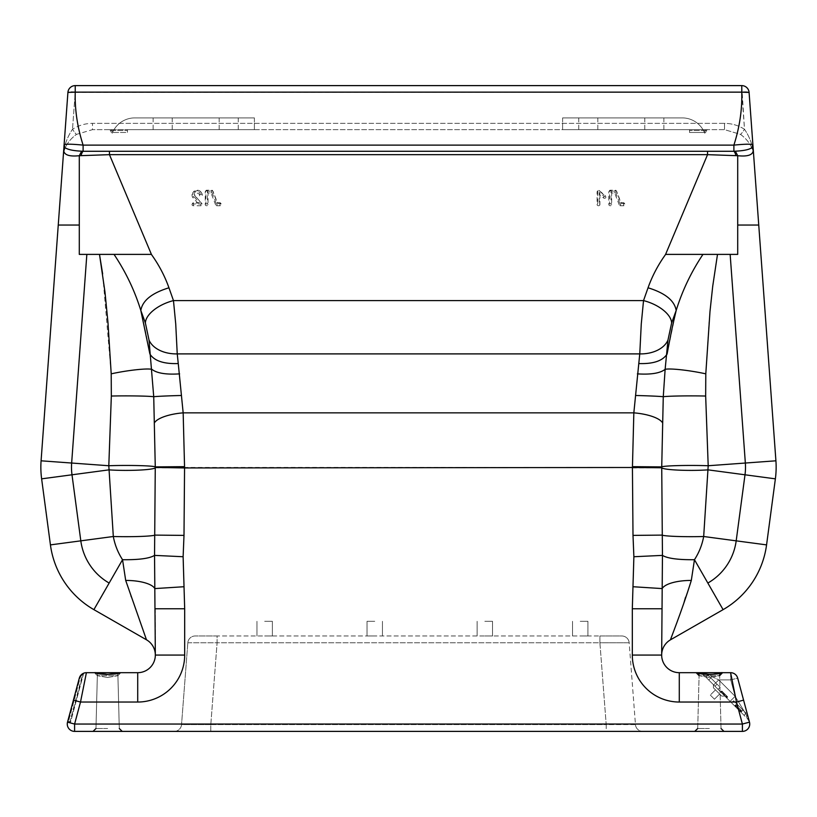 <?xml version="1.0" encoding="UTF-8"?>
<svg xmlns="http://www.w3.org/2000/svg" width="817" height="817" viewBox="0 0 817 817"><rect width="100%" height="100%" fill="white"/><g stroke="black" fill="none" stroke-linecap="round" stroke-linejoin="round"><path stroke-width="0.61" stroke-dasharray="4.08 3.06" d="M721.697 672.708A2.931 2.819 90 0 0 719.246 675.69L709.37 677.497L699.086 675.69L719.654 675.69L709.37 677.497L699.086 675.69L719.246 675.69A2.931 2.819 -90 0 1 722.065 672.677L698.361 672.677L708.645 674.832L718.715 679.887L735.126 696.298L746.646 715.365L749.485 722.146L747.586 718.858A7.343 4.769 -45 0 1 746.646 715.365L749.485 722.146L743.582 700.138L749.485 722.146L747.586 718.858L703.549 674.832L698.361 672.677L730.592 672.677A7.343 7.343 0 0 1 737.68 678.12A7.343 7.343 0 0 0 730.592 672.677A7.343 7.343 0 0 1 737.68 678.12L743.582 700.138L736.495 702.038L730.592 672.677L730.735 679.887L718.715 679.887L735.126 696.298L746.646 715.365A7.343 4.769 135 0 0 747.586 718.858L730.081 701.354L735.126 696.298L730.735 679.887L718.715 679.887L713.66 684.932L703.549 674.832A7.343 4.187 -45 0 0 708.645 674.832L718.715 679.887L713.66 684.932L730.081 701.354L735.126 696.298L730.735 679.887L737.68 678.12L749.485 722.146A7.343 7.343 0 0 1 742.398 731.389L742.398 724.046L74.602 724.046L67.515 722.146L73.418 700.138L67.515 722.146L68.485 721.391L70.609 721.962L83.222 674.873L70.609 721.962L69.894 721.768L83.354 673.341A7.343 7.343 0 0 0 79.32 678.12A7.343 7.343 0 0 1 83.354 673.341L82.517 674.679L83.222 674.873L83.671 673.208L83.222 674.873L82.517 674.679A6.607 6.607 0 0 0 80.025 678.304L68.485 721.391L69.894 721.768L82.517 674.679A6.607 6.607 0 0 0 80.025 678.304L68.352 721.86L67.515 722.146L79.32 678.12A7.343 7.343 0 0 1 86.408 672.677L80.505 702.038L73.418 700.138L79.32 678.12L80.025 678.304L79.32 678.12M696.676 672.677C698.852 674.832 719.869 674.842 722.065 672.677C722.422 672.146 717.132 674.096 709.861 674.485L696.676 672.677A2.931 2.819 90 0 1 699.495 675.69A2.931 2.819 -90 0 0 697.044 672.708M709.37 731.389L694.767 731.389L709.37 731.389M174.215 731.389L210.796 731.389L210.796 724.608L181.537 724.608A7.343 7.343 0 0 1 174.215 731.389L210.796 731.389L210.796 724.608L181.537 724.608A7.343 7.343 0 0 1 174.215 731.389M606.204 731.389L210.796 731.389L606.204 731.389L606.204 724.608L635.463 724.608L629.172 642.765L599.903 642.765L599.903 635.983L621.849 635.983A7.343 7.343 0 0 1 629.172 642.765L599.903 642.765L599.903 635.983L621.849 635.983A7.343 7.343 0 0 1 629.172 642.765L635.463 724.608A7.343 7.343 0 0 0 642.785 731.389L606.204 731.389L606.204 724.608L635.463 724.608A7.343 7.343 0 0 0 642.785 731.389L606.204 731.389M130.945 595.889L125.695 580.438L122.54 559.706C138.87 559.87 149.542 558.43 154.546 555.386L155.271 467.773L184.571 467.947L183.999 535.39L183.12 556.734L184.683 608.757L184.683 655.071A46.967 46.967 0 0 1 137.716 702.038L80.505 702.038L74.602 724.046L74.602 731.389A7.343 7.343 0 0 1 67.515 722.146L67.403 722.677A0.735 0.735 0 0 1 68.311 722.105L69.711 722.473A0.735 0.735 0 0 0 70.609 721.962A0.735 0.735 0 0 1 69.711 722.473L68.311 722.105A0.735 0.735 0 0 0 67.403 722.677L67.515 722.146A7.343 7.343 0 0 0 74.602 731.389L742.398 731.389M107.63 731.389L122.233 731.389L107.63 731.389M107.63 677.497L117.914 675.69L97.346 675.69L107.63 677.497L117.914 675.69L97.346 675.69L107.63 677.497M95.303 672.708A2.931 2.819 90 0 1 97.754 675.69A2.931 2.819 -90 0 0 94.935 672.677C97.131 674.842 118.148 674.832 120.324 672.677L120.845 672.677L120.324 672.677A2.931 2.819 90 0 0 117.505 675.69A2.931 2.819 -90 0 1 119.956 672.708M94.935 672.677L111.071 674.291L120.324 672.677M722.065 672.677L722.585 672.677L722.065 672.677M187.828 642.765L217.097 642.765L217.097 635.983L195.151 635.983A7.343 7.343 0 0 0 187.828 642.765L181.537 724.608L187.828 642.765A7.343 7.343 0 0 1 195.151 635.983L599.903 635.983L217.097 635.983L217.097 642.765L187.828 642.765M264.667 635.983L272.378 635.983L264.667 635.983M374.748 635.983L367.037 635.983L374.748 635.983M484.818 635.983L492.528 635.983L484.818 635.983M580.213 635.983L587.923 635.983L580.213 635.983M264.667 621.308L272.378 621.308L264.667 621.308M374.748 621.308L367.037 621.308L374.748 621.308M484.818 621.308L492.528 621.308L484.818 621.308M580.213 621.308L587.923 621.308L580.213 621.308M637.383 373.869C650.924 374.737 660.177 373.226 665.13 369.325L667.969 340.076L671.635 322.929L676.18 310.45C682.338 290.566 691.264 271.877 702.967 254.393L665.63 254.393C658.114 264.841 652.252 275.972 648.044 287.788L643.53 300.595L641.274 323.93L639.762 353.894L633.839 412.851L632.429 466.66L633.001 535.39L633.88 556.734L632.317 608.757L632.317 655.071A46.967 46.967 0 0 0 679.284 702.038L679.284 672.677A17.617 17.617 0 0 1 661.668 655.071L662.178 588.587A29.351 9.998 180 0 1 691.305 580.438L694.46 559.706C678.11 559.9 667.438 558.46 662.454 555.386L661.729 467.773A29.351 2.798 180 0 0 678.406 470.122A29.351 2.798 180 0 0 708.084 469.867L708.196 465.741A29.351 1.542 180 0 0 678.457 465.598A29.351 1.542 180 0 0 661.729 466.895L663.271 396.715L665.13 369.325A29.351 3.329 9.3 0 1 705.796 373.839L709.013 322.746L712.016 292.108L717.5 254.393L728.825 254.393M632.317 608.757L661.668 608.757M633.001 535.39L662.015 535.104A29.351 1.869 180 0 0 703.682 536.503C702.13 544.898 699.056 552.629 694.46 559.706L723.096 609.645L670.522 639.793L683.911 602.875M685.555 597.247L691.305 580.438M707.849 583.052A57.415 57.415 0 0 0 736.188 540.844L703.682 536.503L708.084 469.867L775.374 478.844L766.571 544.888A88.062 88.062 0 0 1 723.096 609.645A88.062 88.062 0 0 0 766.571 544.888L736.188 540.844L745.002 474.789A57.415 57.415 0 0 0 745.349 463.035L775.915 460.808L758.748 225.043L757.89 225.043M737.71 246.203L737.71 254.393L730.153 254.393L745.349 463.035L708.196 465.741L705.663 396.041A29.351 1.226 180 0 0 663.271 396.715A29.351 0.827 -178.6 0 0 635.524 395.489M705.663 396.041L705.796 373.839M665.579 254.393L707.542 154.658L735.913 155.598A7.343 2.441 83.2 0 0 733.891 151.278L735.341 151.186L737.71 155.71C747.739 156.752 752.947 154.964 753.305 150.338L758.748 225.043M751.977 147.591L753.305 150.338L752.906 144.854L751.691 147.928M151.421 254.393L109.458 154.658L81.087 155.598A7.343 2.441 96.8 0 1 83.109 151.278L81.659 151.186L79.29 155.71C69.261 156.752 64.053 154.964 63.695 150.338L67.913 92.423A7.343 1.052 4.2 0 1 75.235 91.902L75.235 85.611A7.343 7.343 0 0 0 67.913 92.423L64.094 144.854L67.913 92.423A7.343 1.052 -175.8 0 1 75.235 91.902L72.509 129.28L75.235 91.902L741.765 91.902L741.765 85.611A7.343 7.343 0 0 1 749.087 92.423A7.343 1.052 175.8 0 0 741.765 91.902L744.491 129.28C750.19 137.675 753.294 146.866 753.785 156.864C753.294 146.866 750.19 137.675 744.491 129.28A7.343 0.572 123 0 1 740.488 134.376A7.343 0.572 -57 0 0 744.491 129.28C738.394 125.379 731.736 123.408 724.505 123.357L724.505 129.648L724.505 123.357L92.495 123.357L92.495 129.648L76.512 134.376A7.343 0.572 -123 0 1 72.509 129.28C66.81 137.675 63.706 146.866 63.215 156.864C63.675 148.071 68.107 140.575 76.512 134.376A7.343 0.572 57 0 1 72.509 129.28C66.81 137.675 63.706 146.866 63.215 156.864C63.675 148.071 68.107 140.575 76.512 134.376L92.495 129.648L92.495 123.357C85.264 123.408 78.606 125.379 72.509 129.28C78.606 125.379 85.264 123.408 92.495 123.357L724.505 123.357C731.736 123.408 738.394 125.379 744.491 129.28L741.765 85.611L741.765 92.158L749.087 92.423L753.785 156.864C753.325 148.071 748.893 140.575 740.488 134.376L724.505 129.648L92.495 129.648L724.505 129.648L740.488 134.376C748.893 140.575 753.325 148.071 753.785 156.864L749.087 92.423A7.343 1.052 -4.2 0 0 741.765 91.902L75.235 91.902L75.235 85.611L75.235 92.158C74.755 109.59 77.38 127.238 83.109 145.12L83.109 151.278L733.891 151.278L733.891 145.12L83.109 145.12C71.702 143.996 65.36 143.904 64.094 144.854L65.309 147.928M705.224 129.648L562.607 129.648L689.558 129.648L689.558 132.477L704.305 132.477A1.471 0.582 -155.4 0 0 705.643 132.456L706.531 130.506L705.224 130.475L705.224 129.648L689.558 129.648L689.558 132.477L704.305 132.477A1.471 0.582 24.6 0 0 705.643 132.456L706.531 130.506L705.224 130.475L705.224 129.648M130.373 129.648L254.393 129.648L130.373 129.648M111.776 129.648L127.442 129.648L127.442 132.477L112.695 132.477A1.471 0.582 -24.6 0 1 111.357 132.456L110.469 130.506L111.776 130.475L111.776 129.648L109.131 129.648L127.442 129.648L127.442 132.477L112.695 132.477A1.471 0.582 155.4 0 1 111.357 132.456L110.469 130.506A1.471 1.471 0 0 0 109.131 129.648A1.471 1.471 0 0 1 110.469 130.506L111.776 130.475L111.776 129.648M254.393 117.903L254.393 129.648L254.393 117.903L134.785 117.903L254.393 117.903M228.709 117.903L238.247 117.903L228.709 117.903M162.665 117.903L153.126 117.903L162.665 117.903M228.709 129.648L238.247 129.648L228.709 129.648M162.665 129.648L153.126 129.648L162.665 129.648M134.785 117.903A24.214 24.214 0 0 0 112.246 133.242A24.214 24.214 0 0 1 134.785 117.903M562.607 117.903L562.607 129.648L562.607 117.903L682.215 117.903L562.607 117.903M654.335 117.903L644.797 117.903L654.335 117.903M588.291 117.903L597.83 117.903L588.291 117.903M654.335 129.648L644.797 129.648L654.335 129.648M588.291 129.648L597.83 129.648L588.291 129.648M682.215 117.903A24.214 24.214 0 0 1 704.754 133.242A24.214 24.214 0 0 0 682.215 117.903M706.531 130.506A1.471 1.471 0 0 1 707.869 129.648A1.471 1.471 0 0 0 706.531 130.506M155.271 467.773A29.351 2.798 0 0 1 138.594 470.122A29.351 2.798 0 0 1 108.916 469.867L71.998 474.789L80.812 540.844L50.429 544.888A88.062 88.062 0 0 0 93.904 609.645L122.54 559.706C117.944 552.629 114.87 544.898 113.318 536.503L108.804 465.741L71.651 463.035A57.415 57.415 0 0 0 71.998 474.789L41.626 478.844L50.429 544.888A88.062 88.062 0 0 0 93.904 609.645L146.478 639.793L131.353 596.9M107.047 254.393L79.29 254.393L79.29 159.54M671.635 322.929A29.351 14.9 -160.5 0 0 643.53 300.595L173.47 300.595L175.726 323.93L177.238 353.894L183.161 412.851L184.571 466.66L155.271 466.895A29.351 1.542 0 0 0 138.543 465.598A29.351 1.542 0 0 0 108.804 465.741L111.337 396.041L111.204 373.839L102.646 273.93M86.847 254.393L71.651 463.035L41.085 460.808L58.252 225.043L59.11 225.043M61.009 225.043L79.29 225.043M65.023 147.591L63.695 150.338L58.252 225.043M67.913 92.423L741.765 92.158C742.244 109.59 739.62 127.238 733.891 145.12C745.298 143.996 751.64 143.904 752.906 144.854M755.991 225.043L737.71 225.043L737.71 240.617M702.967 254.393L717.5 254.393M648.044 287.788C665.14 293.027 674.515 300.585 676.18 310.45L667.101 354.037C662.679 360.889 653.222 364.065 638.741 363.555M155.271 466.895L153.729 396.715L149.031 340.076A29.351 19.965 -2.5 0 0 177.238 353.894L639.762 353.894A29.351 19.965 -177.5 0 0 667.969 340.076M154.566 422.655A29.351 9.467 -5.1 0 1 183.161 412.851L633.839 412.851A29.351 9.467 -174.9 0 1 662.434 422.655M632.429 467.947L661.729 467.773M698.361 672.677L708.645 674.832A7.343 4.187 135 0 1 703.549 674.832L698.361 672.677M739.559 710.831L740.907 710.106L735.933 705.142L740.907 710.106L739.344 710.616L741.019 712.291L734.585 705.857L740.723 712.005L734.585 705.857L741.019 712.291L734.585 705.857L741.019 712.291L734.585 705.857L741.019 712.291L734.585 705.857L740.284 711.566L735.31 706.593L739.559 710.831L740.6 709.799L741.182 710.382L738.017 707.216L736.699 707.91L738.037 707.236L735.933 705.142L734.585 705.857L735.933 705.142L738.425 707.624L737.394 708.666L738.425 707.624L738.844 708.043L738.119 709.401L738.844 708.043L741.182 710.382L740.365 711.638L741.182 710.382L741.734 710.943L741.019 712.291L741.938 711.137L736.158 705.357L740.376 709.585L739.456 710.739L740.856 712.138L735.086 706.358L739.456 710.739L740.376 709.585L741.325 710.524L740.284 711.566L741.019 712.291L740.284 711.566L741.325 710.524L736.352 705.551L735.31 706.593L736.352 705.551L735.933 705.142L737.588 706.797L736.556 707.828L737.21 708.492L736.556 707.828L737.588 706.797L736.771 705.97L736.046 707.318L736.771 705.97L736.046 707.318L736.771 705.97L738.088 707.287L736.863 708.135L738.088 707.287L741.734 710.943L736.771 705.97L741.08 710.279L739.845 711.127M721.932 693.204L722.647 691.846L727.62 696.819L721.819 691.019L727.62 696.819L722.647 691.846L721.932 693.204L726.895 698.178L722.596 693.878L726.895 698.178L720.461 691.744L726.895 698.178L720.461 691.744L726.895 698.178L720.461 691.744L721.932 693.204L722.647 691.846L727.62 696.819L724.046 693.255L722.892 694.164L724.046 693.255L721.819 691.019L724.505 693.704L723.566 694.848M740.182 711.454L734.687 705.959L740.182 711.454L741.223 710.422L736.771 705.97L741.325 710.524L740.284 711.566L741.325 710.524L736.107 705.306L740.079 709.279L738.088 709.37L740.079 709.279L736.352 705.551L735.31 706.593L736.352 705.551L741.734 710.943L741.019 712.291L741.734 710.943L736.352 705.551L735.31 706.593L736.107 705.306L734.871 706.154L736.107 705.306L740.079 709.279L736.352 705.551L735.31 706.593L736.352 705.551L741.734 710.943L741.019 712.291L741.734 710.943L738.017 707.216L736.699 707.91L738.017 707.216L738.731 707.931L737.598 708.87L737.138 708.421L737.598 708.87L738.639 707.839L737.792 709.074L738.609 707.808L737.455 706.654L741.223 710.422L740.182 711.454L741.223 710.422L741.632 710.831L736.168 705.367L738.731 707.931L737.455 706.654L737.189 708.462L737.455 706.654L741.223 710.422L740.182 711.454M713.415 684.687L724.832 696.104L713.415 684.687L724.832 696.104L713.415 684.687L724.832 696.104L713.415 684.687L713.415 687.802L713.415 684.687L713.415 687.802L721.717 696.104L724.832 696.104L721.717 696.104L713.415 687.802L721.717 696.104L713.415 687.802L721.717 696.104L724.832 696.104M718.082 689.354L705.633 676.905L718.082 689.354L705.633 676.905L718.082 689.354L705.633 676.905L718.082 689.354L705.633 676.905L718.082 689.354L705.633 676.905L718.082 689.354L705.633 676.905L718.082 689.354L720.155 687.281L718.082 689.354M744.032 715.304L731.572 702.845L744.032 715.304L731.572 702.845L744.032 715.304L731.572 702.845L744.032 715.304L731.572 702.845L744.032 715.304L746.105 713.231L744.032 715.304M722.963 694.236L723.229 692.438L722.963 694.236L723.229 692.438L722.963 694.236L723.229 692.438L726.997 696.196L721.942 691.141L727.416 696.615L721.983 691.182L727.62 696.819L721.819 691.019L727.62 696.819L721.819 691.019L727.62 696.819L721.819 691.019L727.201 696.401L726.17 697.442L726.875 698.157L723.392 694.664L726.17 697.442L727.457 696.656L723.474 692.673L722.596 693.878L723.168 694.44L722.432 693.715L723.474 692.673L722.432 693.715L723.474 692.673L722.432 693.715L723.474 692.673L727.201 696.401L722.228 691.437L721.197 692.469L722.228 691.437L721.819 691.019L720.461 691.744L721.819 691.019L724.73 693.929L724.005 695.277M724.73 693.929L727.62 696.819L723.474 692.673L727.62 696.819L726.895 698.178L727.62 696.819L722.442 691.642L721.564 692.847L722.442 691.642L721.819 691.019L720.461 691.744L721.819 691.019L723.474 692.673L723.392 694.664L723.474 692.673L723.392 694.664L723.474 692.673L723.392 694.664L723.474 692.673L727.201 696.401L726.17 697.442L727.201 696.401L726.17 697.442L727.201 696.401L726.17 697.442L727.201 696.401L726.17 697.442L727.201 696.401L726.17 697.442L727.201 696.401L726.609 697.881L727.457 696.656L726.609 697.881L727.457 696.656L723.474 692.673L723.964 693.163L722.739 694.021L723.964 693.163L726.956 696.155L725.731 697.003L726.956 696.155L727.62 696.819L726.895 698.178L727.62 696.819L726.895 698.178L727.62 696.819L726.793 695.992L725.435 696.707L726.793 695.992L725.435 696.707L726.793 695.992L724.465 693.664L723.617 694.889L724.465 693.664L722.647 691.846M723.893 693.092L723.168 694.44M707.706 674.832L720.155 687.281L707.706 674.832L705.633 676.905L707.706 674.832L720.155 687.281L707.706 674.832L720.155 687.281L707.706 674.832L705.633 676.905L707.706 674.832L720.155 687.281L707.706 674.832L720.155 687.281L707.706 674.832L705.633 676.905L707.706 674.832L720.155 687.281L707.706 674.832M733.646 700.772L746.105 713.231L733.646 700.772L731.572 702.845L733.646 700.772L746.105 713.231L733.646 700.772L746.105 713.231L733.646 700.772L731.572 702.845L733.646 700.772L746.105 713.231L733.646 700.772M721.717 696.104L713.415 687.802M736.046 705.245L734.687 705.959L740.917 712.189L734.687 705.959L740.917 712.189L734.687 705.959L740.917 712.189L734.687 705.959L740.917 712.189L734.687 705.959L736.76 703.886L742.99 710.116L736.76 703.886L742.99 710.116L740.917 712.189L742.99 710.116L736.76 703.886L734.687 705.959L736.76 703.886L742.99 710.116L736.76 703.886L742.99 710.116L740.917 712.189L742.99 710.116L736.76 703.886L734.687 705.959M741.08 710.279L735.739 704.938L739.569 708.778L738.497 709.779M727.059 696.258L726.242 697.524L727.059 696.258M726.997 696.196L725.956 697.238L726.997 696.196L725.956 697.238L726.997 696.196L727.416 696.615L726.997 696.196L725.956 697.238L726.997 696.196M741.734 710.943L741.019 712.291L741.734 710.943L741.019 712.291L741.734 710.943L741.019 712.291L741.734 710.943L740.907 710.106M737.598 706.797L737.506 708.788L737.598 706.797L737.506 708.788L737.598 706.797L736.556 707.828M738.578 707.788L737.731 709.013L738.578 707.788M723.801 693L722.534 693.817L723.801 693M721.942 691.141L720.676 691.958L721.942 691.141M741.57 710.77L740.723 712.005L741.57 710.77M722.228 691.437L721.197 692.469L722.228 691.437M725.956 695.165L723.974 695.247L725.956 695.165M721.983 691.182L720.757 692.03L721.983 691.182M715.488 689.875L719.634 694.031L715.488 689.875L719.634 694.031L715.488 689.875L719.634 694.031L715.488 689.875L710.3 695.063L714.446 699.219L719.634 694.031L714.446 699.219L710.3 695.063L715.488 689.875L710.3 695.063L714.446 699.219L710.3 695.063L714.446 699.219L719.634 694.031M717.04 684.166L710.821 677.947L717.04 684.166L714.967 686.249L708.737 680.02L714.967 686.249L708.737 680.02L714.967 686.249L708.737 680.02L714.967 686.249L708.737 680.02L714.967 686.249L708.737 680.02L714.967 686.249L708.737 680.02L714.967 686.249L717.04 684.166L710.821 677.947L708.737 680.02L710.821 677.947L717.04 684.166L710.821 677.947L717.04 684.166L714.967 686.249L717.04 684.166L710.821 677.947L708.737 680.02L710.821 677.947L717.04 684.166L710.821 677.947L717.04 684.166L714.967 686.249L717.04 684.166L710.821 677.947L708.737 680.02L710.821 677.947L717.04 684.166M714.446 699.219L710.3 695.063M727.201 696.401L726.17 697.442M736.107 705.306L741.325 710.524L736.107 705.306L734.871 706.154M736.352 705.551L735.31 706.593L736.352 705.551L735.933 705.142L736.352 705.551L735.31 706.593L736.352 705.551M740.079 709.279L738.088 709.37M738.017 707.226L736.76 708.033L738.017 707.226M736.454 705.653L735.423 706.695L736.454 705.653M726.793 695.992L725.435 696.707M727.62 696.819L726.895 698.178M726.956 696.155L725.731 697.003M723.474 692.673L722.432 693.715M724.465 693.664L723.617 694.889L724.465 693.664M726.476 695.686L725.22 696.492M721.819 691.019L720.461 691.744L721.819 691.019M739.569 708.778L741.938 711.137M741.325 710.524L740.284 711.566L741.325 710.524M740.376 709.585L739.456 710.739M734.902 706.174L736.168 705.367L735.086 706.358M736.546 705.745L735.545 706.817M736.771 705.97L736.046 707.318L736.771 705.97M146.478 639.793A17.617 17.617 0 0 1 155.332 655.071L154.821 588.587A29.351 9.998 0 0 0 125.695 580.438M184.683 608.757L155.332 608.757L155.332 655.071A17.617 17.617 0 0 1 137.716 672.677L137.716 702.038M109.151 583.052A57.415 57.415 0 0 1 80.812 540.844L113.318 536.503A29.351 1.869 0 0 0 154.985 535.104L183.999 535.39M111.337 396.041A29.351 1.226 -0 0 1 153.729 396.715A29.351 0.827 -1.4 0 1 181.476 395.489M179.617 373.869C166.076 374.737 156.823 373.226 151.87 369.325A29.351 3.329 170.7 0 0 111.204 373.839M149.031 340.076L145.365 322.929L140.82 310.45C143.087 320.366 144.772 326.238 149.899 354.037C154.321 360.889 163.778 364.065 178.259 363.555M145.365 322.929A29.351 14.9 -19.5 0 1 173.47 300.595L168.956 287.788C151.87 293.027 142.485 300.585 140.82 310.45C134.662 290.566 125.736 271.877 114.033 254.393L107.262 254.393M151.37 254.393L114.033 254.393M215.627 204.914L211.021 192.945L208.049 192.945L208.049 204.546A1.409 1.195 0 0 1 205.23 204.546L205.23 192.005A1.409 1.195 0 0 1 206.64 190.81L211.838 190.81A1.409 1.195 0 0 1 213.176 191.627L217.679 203.351L219.967 203.351A1.409 1.195 0 0 1 219.967 205.741L216.975 205.741A1.409 1.195 0 0 1 215.627 204.914L216.27 203.576L211.511 191.209L207.375 191.209L207.375 203.382A0.735 0.623 0 0 1 205.904 203.382L205.904 190.831A0.735 0.623 0 0 1 206.64 190.208L211.838 190.208A0.735 0.623 0 0 1 212.532 190.637L217.199 202.759L219.967 202.759A0.735 0.623 0 0 1 219.967 204.005L216.975 204.005L216.975 205.741M619.235 204.914L614.629 192.945L611.657 192.945L611.657 204.546A1.409 1.195 0 0 1 608.839 204.546L608.839 192.005A1.409 1.195 0 0 1 610.248 190.81L615.436 190.81A1.409 1.195 0 0 1 616.784 191.627L621.288 203.351L623.575 203.351A1.409 1.195 0 0 1 623.575 205.741L620.573 205.741A1.409 1.195 0 0 1 619.235 204.914L619.878 203.576L615.119 191.209L610.983 191.209L610.983 203.382A0.735 0.623 0 0 1 609.513 203.382L609.513 190.831A0.735 0.623 0 0 1 610.248 190.208L615.436 190.208A0.735 0.623 0 0 1 616.141 190.637L620.808 202.759L623.575 202.759A0.735 0.623 0 0 1 623.575 204.005L620.573 204.005L620.573 205.741M599.913 204.546A1.409 1.195 0 0 1 597.094 204.546L597.094 192.005A1.409 1.195 0 0 1 599.504 191.158L605.489 196.233A1.409 1.195 0 0 1 603.497 197.928L599.913 194.885L599.913 204.546L599.239 203.382A0.735 0.623 0 0 1 597.768 203.382L597.768 190.831A0.735 0.623 0 0 1 599.024 190.392L605.009 195.467A0.735 0.623 0 0 1 603.967 196.356L599.239 192.342L599.239 203.382M198.041 203.351L193.067 197.796A5.137 4.361 0 0 1 192.679 193.026A5.137 4.361 0 0 1 197.152 190.81A5.137 4.361 0 0 1 201.636 193.026A5.137 4.361 0 0 1 202.289 195.161A1.409 1.195 0 0 1 199.471 195.161A2.318 1.971 180 0 0 197.152 193.2A2.318 1.971 180 0 0 195.314 196.356L202.003 203.821A1.409 1.195 0 0 1 200.88 205.741L193.425 205.741A1.409 1.195 0 0 1 193.425 203.351L199.399 202.759L193.598 196.284A4.463 3.789 0 0 1 193.261 192.148A4.463 3.789 0 0 1 197.152 190.208A4.463 3.789 0 0 1 201.053 192.148A4.463 3.789 0 0 1 201.615 193.997A0.735 0.623 0 0 1 200.145 193.997A2.992 2.533 180 0 0 197.152 191.454A2.992 2.533 180 0 0 194.773 195.529L201.472 203.004A0.735 0.623 0 0 1 200.88 204.005L193.425 204.005A0.735 0.623 0 0 1 193.425 202.759L199.399 202.759M599.239 192.342L599.913 194.885M599.024 190.392L599.504 191.158M597.768 190.831L597.094 192.005M620.573 204.005A0.735 0.623 0 0 1 619.878 203.576M620.808 202.759L621.288 203.351M610.983 191.209L611.657 192.945M615.119 191.209L614.629 192.945M216.975 204.005A0.735 0.623 0 0 1 216.27 203.576M217.199 202.759L217.679 203.351M207.375 191.209L208.049 192.945M211.511 191.209L211.021 192.945M155.332 608.757L155.332 655.071L184.683 655.071M709.37 728.529L697.708 728.529L709.37 728.529M107.63 728.529L95.967 728.529L107.63 728.529M67.77 721.197L68.485 721.391L67.77 721.197M679.284 702.038L736.495 702.038L742.398 724.046L749.485 722.146L748.75 720.38L749.485 722.146M210.796 724.608L606.204 724.608L599.903 642.765L217.097 642.765L210.796 724.608L606.204 724.608L599.903 642.765L217.097 642.765L210.796 724.608M632.317 655.071L661.668 655.071M111.776 130.475L127.442 130.475L111.776 130.475L112.695 132.477L111.776 130.475M705.224 130.475L689.558 130.475L705.224 130.475L704.305 132.477L705.224 130.475M155.271 467.426L661.729 467.426M632.429 466.66L661.729 466.895M633.88 556.734L662.454 555.386M633.328 586.749L662.178 588.587M730.592 672.677A7.343 7.343 0 0 1 737.68 678.12L730.735 679.887L730.592 672.677M723.964 693.163L722.739 694.021M727.457 696.656L726.609 697.881L727.457 696.656M707.542 151.431L707.542 154.658L109.458 154.658L109.458 151.431M200.145 193.997L199.471 195.161M193.425 202.759L193.425 203.351M193.425 204.005L193.425 205.741M200.88 204.005L200.88 205.741M201.472 203.004L202.003 203.821M194.773 195.529L195.314 196.356M201.615 193.997L202.289 195.161M193.598 196.284L193.067 197.796M603.967 196.356L603.497 197.928M605.009 195.467L605.489 196.233M597.768 203.382L597.094 204.546M623.575 204.005L623.575 205.741M623.575 202.759L623.575 203.351M616.141 190.637L616.784 191.627M615.436 190.208L615.436 190.81M610.248 190.208L610.248 190.81M609.513 190.831L608.839 192.005M609.513 203.382L608.839 204.546M610.983 203.382L611.657 204.546M219.967 204.005L219.967 205.741M219.967 202.759L219.967 203.351M212.532 190.637L213.176 191.627M211.838 190.208L211.838 190.81M206.64 190.208L206.64 190.81M205.904 190.831L205.23 192.005M205.904 203.382L205.23 204.546M207.375 203.382L208.049 204.546M183.12 556.734L154.546 555.386M183.672 586.749L154.821 588.587M719.654 675.618L722.585 672.677M699.086 675.618L698.382 673.698M698.372 673.688L697.085 672.83M697.708 728.529L699.086 675.69L697.708 728.529L694.767 731.389M721.033 728.529L719.654 675.69L721.033 728.529L723.974 731.389M119.292 728.529L117.914 675.618L120.845 672.677L117.914 675.69L119.292 728.529L122.233 731.389M95.967 728.529L97.346 675.618L94.415 672.677L97.346 675.69L95.967 728.529L93.026 731.389M83.671 673.208L83.222 674.873L83.671 673.208M256.967 621.308L256.967 635.983L256.967 621.308M367.037 621.308L367.037 635.983L367.037 621.308M477.118 621.308L477.118 635.983L477.118 621.308M572.513 621.308L572.513 635.983L572.513 621.308M272.378 621.308L272.378 635.983L272.378 621.308M382.448 621.308L382.448 635.983L382.448 621.308M492.528 621.308L492.528 635.983L492.528 621.308M587.923 621.308L587.923 635.983L587.923 621.308M219.17 117.903L219.17 129.648M153.126 117.903L153.126 129.648M172.203 117.903L172.203 129.648M238.247 117.903L238.247 129.648M644.797 117.903L644.797 129.648M578.753 117.903L578.753 129.648M597.83 117.903L597.83 129.648M663.874 117.903L663.874 129.648M741.765 85.611L75.235 85.611M724.505 693.704L723.78 695.063M735.933 705.142L734.585 705.857L735.739 704.938M738.731 707.931L738.006 709.289L738.731 707.931M727.416 696.615L726.691 697.963M741.632 710.831L740.917 712.189M192.792 203.076L192.199 203.964M201.523 203.076L202.116 203.964M195.13 196.121L194.548 195.232M193.261 192.148L192.679 193.026M201.053 192.148L201.636 193.026M605.131 195.61L605.724 196.499M624.208 203.076L624.801 203.964M616.079 190.524L616.672 191.413M609.605 190.524L609.012 191.413M220.61 203.076L221.193 203.964M212.471 190.524L213.063 191.413M205.996 190.524L205.404 191.413"/><path stroke-width="1.23" d="M721.697 672.708A2.931 2.819 90 0 1 722.065 672.677L696.676 672.677A2.931 2.819 -90 0 1 697.044 672.708M719.654 675.618L722.585 672.677L696.676 672.677C698.852 674.832 719.869 674.842 722.065 672.677L730.592 672.677L722.065 672.677C722.504 672.146 716.877 674.086 710.187 674.474L696.676 672.677L679.284 672.677A17.617 17.617 0 0 1 661.668 655.071L662.454 555.386L661.729 466.895L663.271 396.715L665.13 369.325A29.351 3.329 -170.7 0 1 705.796 373.839L709.993 311.44L712.73 286.144L717.5 254.393L730.694 254.393M67.27 724.046A7.343 7.343 0 0 1 67.515 722.146L67.403 722.677L67.515 722.146A7.343 7.343 0 0 0 74.602 731.389L742.398 731.389L742.398 724.046L749.485 722.146L743.582 700.138L736.495 702.038L730.592 672.677A7.343 7.343 0 0 1 737.68 678.12L743.582 700.138L737.68 678.12M95.303 672.708A2.931 2.819 90 0 0 94.935 672.677L120.324 672.677A2.931 2.819 -90 0 0 119.956 672.708M749.73 724.046A7.343 7.343 0 0 1 742.398 731.389A7.343 7.343 0 0 0 749.485 722.146L749.485 722.146M722.585 672.677L730.592 672.677M120.324 672.677C118.148 674.832 97.131 674.842 94.935 672.677C94.578 672.146 99.868 674.096 107.139 674.485L120.324 672.677L137.716 672.677L137.716 702.038L80.505 702.038L86.408 672.677L137.716 672.677A17.617 17.617 0 0 0 155.332 655.071L154.546 555.386L155.271 466.895L153.729 396.715L149.031 340.076L145.365 322.929L140.82 310.45L149.899 354.037C154.321 360.889 163.778 364.065 178.259 363.555L183.161 412.851L184.571 467.487L155.271 467.426L155.271 466.895A29.351 1.542 180 0 0 138.543 465.598A29.351 1.542 180 0 0 108.804 465.741L111.337 396.041A29.351 1.226 180 0 1 153.729 396.715A29.351 0.827 178.6 0 1 181.476 395.489M79.32 678.12L73.418 700.138L79.32 678.12A7.343 7.343 0 0 1 86.408 672.677L94.935 672.677M80.505 702.038L73.418 700.138L67.515 722.146L74.602 724.046L80.505 702.038M155.271 466.895L184.571 466.66L183.999 535.39L183.12 556.734L184.683 608.757L155.332 608.757M637.383 373.869C650.924 374.737 660.177 373.226 665.13 369.325L667.969 340.076L671.635 322.929L676.18 310.45C682.338 290.566 691.264 271.877 702.967 254.393L665.63 254.393C658.114 264.841 652.252 275.972 648.044 287.788L643.53 300.595L641.274 323.93L639.762 353.894L633.839 412.851L632.429 467.487L184.571 467.947L155.271 467.426M154.566 422.655A29.351 9.467 174.9 0 1 183.161 412.851L633.839 412.851A29.351 9.467 5.1 0 1 662.434 422.655M661.729 467.426L632.429 467.487L661.729 467.773L661.729 466.895A29.351 1.542 -0 0 1 678.457 465.598A29.351 1.542 -0 0 1 708.196 465.741L705.663 396.041A29.351 1.226 0 0 0 663.271 396.715A29.351 0.827 1.4 0 0 635.524 395.489M632.429 467.947L633.001 535.39L633.88 556.734L632.317 608.757L661.668 608.757M696.676 672.677L679.284 672.677L679.284 702.038L736.495 702.038L742.398 724.046L74.602 724.046L74.602 731.389M683.911 602.875L685.555 597.247M670.522 639.793A17.617 17.617 0 0 0 661.668 655.071A17.617 17.617 0 0 1 670.522 639.793C669.685 641.131 681.603 611.8 691.305 580.438L694.46 559.706C699.056 552.629 702.13 544.898 703.682 536.503L708.196 465.741L745.349 463.035A57.415 57.415 0 0 1 745.002 474.789L736.188 540.844L766.571 544.888A88.062 88.062 0 0 1 723.096 609.645L670.522 639.793A17.617 17.617 0 0 0 661.668 655.071L632.317 655.071A46.967 46.967 0 0 0 679.284 702.038M633.328 586.749L662.178 588.587L662.454 555.386C667.458 558.43 678.13 559.87 694.46 559.706L723.096 609.645M728.825 254.393L730.153 254.393L745.349 463.035L775.915 460.808A88.062 88.062 0 0 1 775.374 478.844L766.571 544.888M665.579 254.393L707.542 154.658L737.71 155.71C747.739 156.752 752.947 154.964 753.305 150.338L775.915 460.808A88.062 88.062 0 0 1 775.374 478.844L708.084 469.867A29.351 2.798 0 0 1 678.406 470.122A29.351 2.798 0 0 1 661.729 467.773M752.906 144.854L751.977 147.591L753.305 150.338L749.087 92.423L741.765 92.158C742.244 109.59 739.62 127.238 733.891 145.12L83.109 145.12L83.109 151.278L733.891 151.278L733.891 145.12C745.298 143.996 751.64 143.904 752.906 144.854L749.087 92.423A7.343 7.343 0 0 0 741.765 85.611L741.765 92.158L75.235 92.158C74.755 109.59 77.38 127.238 83.109 145.12C71.702 143.996 65.36 143.904 64.094 144.854L63.215 156.864L63.695 150.338L65.023 147.591C67.648 149.593 73.193 150.788 81.659 151.186L83.109 151.278A7.343 2.441 -83.2 0 0 81.087 155.598L79.29 155.71C69.261 156.752 64.053 154.964 63.695 150.338L67.913 92.423L75.235 92.158L75.235 85.611A7.343 7.343 0 0 0 67.913 92.423M751.977 147.591C749.352 149.593 743.807 150.788 735.341 151.186L733.891 151.278A7.343 2.441 -96.8 0 1 735.913 155.598L737.71 155.71L735.341 151.186C743.807 150.788 749.352 149.593 751.977 147.591M64.094 144.854L65.023 147.591C67.648 149.593 73.193 150.788 81.659 151.186L79.29 155.71L79.29 225.043L58.252 225.043L64.094 144.854M102.646 273.93L99.5 254.393L79.29 254.393L79.29 225.043M183.672 586.749L154.821 588.587L154.546 555.386C149.562 558.46 138.89 559.9 122.54 559.706L93.904 609.645L146.478 639.793L125.695 580.438L122.54 559.706C117.944 552.629 114.87 544.898 113.318 536.503L108.804 465.741L41.085 460.808L58.252 225.043M41.085 460.808A88.062 88.062 0 0 0 40.85 467.212A88.062 88.062 0 0 1 41.085 460.808A88.062 88.062 0 0 0 41.626 478.844L50.429 544.888A88.062 88.062 0 0 0 93.904 609.645M40.85 467.212A88.062 88.062 0 0 0 41.626 478.844A88.062 88.062 0 0 1 40.85 467.212A88.062 88.062 0 0 0 41.626 478.844L71.998 474.789L80.812 540.844L50.429 544.888M59.11 225.043L61.009 225.043M79.29 159.54L79.29 155.71L109.458 154.658L707.542 154.658L707.542 151.431M757.89 225.043L755.991 225.043M758.748 225.043L737.71 225.043L737.71 155.71L737.71 254.393L730.153 254.393M737.71 246.203L737.71 240.617M707.849 583.052A57.415 57.415 0 0 0 736.188 540.844L703.682 536.503A29.351 1.869 0 0 1 662.015 535.104L633.001 535.39M705.663 396.041L705.796 373.839M702.967 254.393L717.5 254.393M648.044 287.788C665.13 293.027 674.515 300.585 676.18 310.45C673.913 320.366 672.228 326.238 667.101 354.037C662.679 360.889 653.222 364.065 638.741 363.555M151.37 254.393L151.37 254.393C158.886 264.841 164.748 275.972 168.956 287.788C151.86 293.027 142.485 300.585 140.82 310.45C134.662 290.566 125.736 271.877 114.033 254.393L151.37 254.393C158.886 264.841 164.748 275.972 168.956 287.788L173.47 300.595L643.53 300.595A29.351 14.9 19.5 0 1 671.635 322.929M145.365 322.929A29.351 14.9 160.5 0 1 173.47 300.595L175.726 323.93L177.238 353.894L639.762 353.894A29.351 19.965 2.5 0 0 667.969 340.076M149.031 340.076A29.351 19.965 177.5 0 0 177.238 353.894L178.259 363.555M179.617 373.869C166.076 374.737 156.823 373.226 151.87 369.325A29.351 3.329 -9.3 0 0 111.204 373.839L107.987 322.746L104.984 292.108L99.5 254.393L114.145 254.393M111.337 396.041L111.204 373.839M151.421 254.393L109.458 154.658L109.458 151.431M131.353 596.9L130.945 595.889M155.332 655.071A17.617 17.617 0 0 0 146.478 639.793A17.617 17.617 0 0 1 155.332 655.071L184.683 655.071A46.967 46.967 0 0 1 137.716 702.038M109.151 583.052A57.415 57.415 0 0 1 80.812 540.844L113.318 536.503A29.351 1.869 180 0 0 154.985 535.104L183.999 535.39M86.847 254.393L71.651 463.035A57.415 57.415 0 0 0 71.998 474.789L108.916 469.867A29.351 2.798 180 0 0 138.594 470.122A29.351 2.798 180 0 0 155.271 467.773M184.683 608.757L184.683 655.071M183.12 556.734L154.546 555.386M632.429 466.66L661.729 466.895M633.88 556.734L662.454 555.386M632.317 608.757L632.317 655.071M691.305 580.438A29.351 9.998 -0 0 0 662.178 588.587M125.695 580.438A29.351 9.998 180 0 1 154.821 588.587M697.085 672.83L696.176 672.677M696.155 672.677L699.086 675.618M95.967 728.529L93.026 731.389M697.708 728.529L694.767 731.389M721.033 728.529L723.974 731.389M119.292 728.529L122.233 731.389M741.765 85.611L75.235 85.611"/></g></svg>
